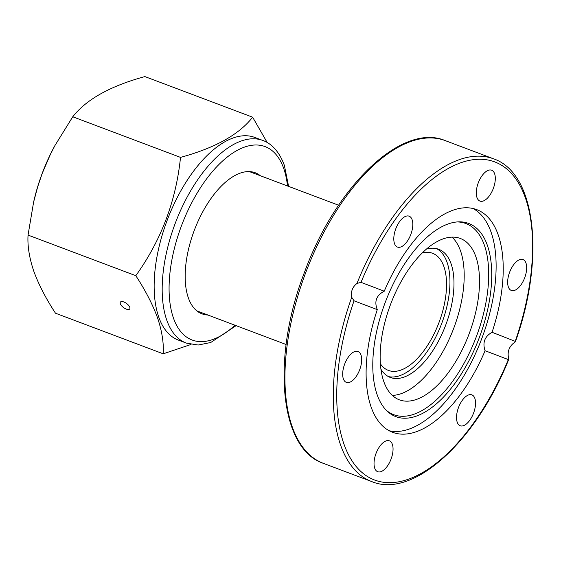 <?xml version="1.0" encoding="UTF-8"?>
<svg xmlns="http://www.w3.org/2000/svg" width="561" height="561" viewBox="0 0 561 561"><rect width="100%" height="100%" fill="white"/><g stroke="black" fill="none" stroke-linecap="round" stroke-linejoin="round"><path stroke-width="0.84" d="M426.241 249.21A68.505 33.316 -69.3 0 1 438.681 249.266A68.505 33.316 -69.3 0 1 445.693 325.121A68.505 33.316 -69.3 0 1 390.365 377.469A68.505 33.316 -69.3 0 1 380.982 369.306M388.394 376.578A68.505 33.316 110.7 0 0 441.668 323.599A68.505 33.316 110.7 0 0 436.612 248.642M390.638 304.209A86.247 41.942 -69.3 0 1 460.251 238.439A86.247 41.942 -69.3 0 1 469.08 333.935A86.247 41.942 -69.3 0 1 399.418 399.846A86.247 41.942 -69.3 0 1 390.638 304.209M392.342 395.407A86.247 41.942 110.7 0 0 453.772 328.164A86.247 41.942 110.7 0 0 452.012 237.107M384.25 291.208C376.389 295.261 374.068 301.411 377.28 309.644L354.047 300.794L351.719 297.281C350.688 291.622 352.434 287.015 356.95 283.452L361.011 282.351L384.25 291.208A119.016 57.881 -69.3 0 1 476.647 209.597A119.016 57.881 -69.3 0 1 476.738 209.632A119.016 57.881 -69.3 0 1 492.053 332.28L515.503 341.474C545.236 258.39 536.19 173.153 493.491 158.798A172.486 83.891 110.7 0 0 356.95 283.452M473 208.496A119.016 57.881 -69.3 0 1 481.724 338.697A119.016 57.881 -69.3 0 1 389.229 430.75M361.011 282.351A170.025 82.691 -69.3 0 1 494.767 161.919A170.025 82.691 -69.3 0 1 515.293 341.137C515.84 341.354 515.271 342.021 513.588 343.129C509.255 346.768 507.516 351.375 508.357 356.957C508.876 358.71 508.862 359.58 508.322 359.573L485.09 350.723C482.341 342.666 484.669 336.516 492.053 332.28M485.09 350.723A119.016 57.881 -69.3 0 1 392.693 432.335A119.016 57.881 -69.3 0 1 377.28 309.644M457.229 422.251A16.507 8.029 -69.3 0 1 460.293 403.562A16.507 8.029 -69.3 0 1 471.857 394.86A16.507 8.029 -69.3 0 1 474.837 398.359A16.507 8.029 -69.3 0 1 471.78 417.054A16.507 8.029 -69.3 0 1 460.209 425.757A16.507 8.029 -69.3 0 1 457.229 422.251M353.479 352.126A16.507 8.029 -69.3 0 1 357.995 351.481A16.507 8.029 -69.3 0 1 360.933 365.674A16.507 8.029 -69.3 0 1 350.87 381.732A16.507 8.029 -69.3 0 1 346.354 382.378A16.507 8.029 -69.3 0 1 343.416 368.177A16.507 8.029 -69.3 0 1 353.479 352.126M376.038 453.414A16.507 8.029 -69.3 0 1 389.362 440.82A16.507 8.029 -69.3 0 1 391.045 459.129A16.507 8.029 -69.3 0 1 377.721 471.717A16.507 8.029 -69.3 0 1 376.038 453.414M351.719 297.281A172.486 83.891 110.7 0 0 371.824 481.611C413.282 498.96 476.142 441.241 508.708 359.461L508.322 359.573A170.025 82.691 -69.3 0 1 374.573 480.013A170.025 82.691 -69.3 0 1 354.047 300.794M394.495 243.565A16.507 8.029 -69.3 0 1 397.56 224.877A16.507 8.029 -69.3 0 1 409.123 216.174A16.507 8.029 -69.3 0 1 412.111 219.674A16.507 8.029 -69.3 0 1 409.046 238.369A16.507 8.029 -69.3 0 1 397.483 247.071A16.507 8.029 -69.3 0 1 394.495 243.565M478.295 182.802A16.507 8.029 -69.3 0 1 491.618 170.207A16.507 8.029 -69.3 0 1 493.301 188.517A16.507 8.029 -69.3 0 1 479.978 201.104A16.507 8.029 -69.3 0 1 478.295 182.802M518.462 260.199A16.507 8.029 -69.3 0 1 522.985 259.554A16.507 8.029 -69.3 0 1 525.923 273.747A16.507 8.029 -69.3 0 1 515.861 289.806A16.507 8.029 -69.3 0 1 511.337 290.451A16.507 8.029 -69.3 0 1 508.399 276.25A16.507 8.029 -69.3 0 1 518.462 260.199M468.744 223.474A103.245 50.209 -69.3 0 1 475.251 347.589A103.245 50.209 -69.3 0 1 387.076 411.073A103.245 50.209 -69.3 0 1 385.267 302.344A103.245 50.209 -69.3 0 1 458.393 221.854A103.245 50.209 -69.3 0 1 468.744 223.474M457.033 221.946A102.172 49.691 -69.3 0 1 465.946 223.566A102.172 49.691 -69.3 0 1 472.895 345.204A102.172 49.691 -69.3 0 1 386.115 410.112M380.414 363.837A62.587 30.441 110.7 0 0 388.366 370.4A62.587 30.441 110.7 0 0 388.415 370.421A62.587 30.441 110.7 0 0 438.975 322.589A62.587 30.441 110.7 0 0 432.566 253.284A62.587 30.441 110.7 0 0 422.209 252.948M120.32 303.753A5.792 2.539 36.4 0 1 120.391 302.099A5.792 2.539 36.4 0 1 126.562 303.494A5.792 2.539 36.4 0 1 129.717 308.971A5.792 2.539 36.4 0 1 124.921 308.466A5.792 2.539 36.4 0 1 120.32 303.753M28.05 235.087C27.391 245.802 29.291 257.815 33.765 271.131C38.611 284.434 45.848 298.459 55.476 313.206L163.23 353.816C163.861 342.939 161.961 330.927 157.515 317.771C152.578 304.279 145.334 290.254 135.804 275.696L28.05 235.087L33.618 202.086L37.685 186.799L42.25 173.328L50.336 154.52L54.908 145.579L72.755 116.772C86.352 99.388 110.398 85.987 144.885 76.584L252.639 117.2L267.218 142.557M186.378 343.115A108.301 52.671 110.7 0 1 175.284 223.201A108.301 52.671 110.7 0 1 262.765 140.439L254.708 137.403A108.301 52.671 110.7 0 0 178.84 194.492A108.301 52.671 110.7 0 0 158.756 317.098A108.301 52.671 110.7 0 0 178.321 340.078L186.378 343.115L198.173 345.029L210.733 342.505L236.111 325.653M191.042 344.447L163.23 353.816M135.804 275.696C161.175 240.318 176.077 200.88 180.509 157.389C214.996 147.985 239.042 134.591 252.639 117.2M54.908 145.579L54.235 146.828A108.301 52.671 110.7 0 0 33.941 200.684L33.611 202.086M180.509 157.389L72.755 116.772M260.374 175.747A75.405 36.668 110.7 0 0 255.192 172.739A75.405 36.668 110.7 0 0 194.288 230.368A75.405 36.668 110.7 0 0 202.009 313.851A75.405 36.668 110.7 0 0 207.886 315.016M305.913 272.113A172.486 83.891 -69.3 0 1 445.132 140.573C402.118 122.382 336.179 185.691 304.721 271.671C271.377 357.154 279.034 448.639 323.466 463.386A172.486 83.891 -69.3 0 1 305.913 272.113M287.498 185.971A103.371 50.273 110.7 0 0 283.733 168.503A103.371 50.273 110.7 0 0 211.392 172.795A103.371 50.273 110.7 0 0 170.278 305.03A103.371 50.273 110.7 0 0 235.01 325.24M323.466 463.386L371.824 481.611M445.132 140.573L493.491 158.798M196.827 310.85L286.117 344.503M249.315 171.582L338.606 205.228M262.765 140.439C269.771 142.817 278.628 149.696 284.357 165.355L288.606 186.385"/></g></svg>
